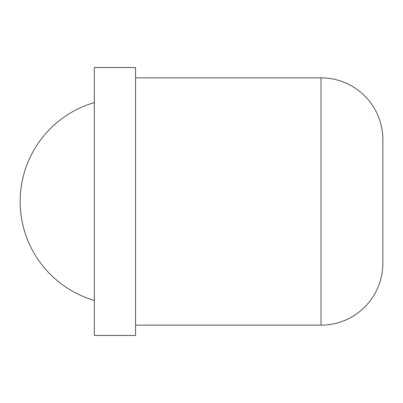 <?xml version="1.0" encoding="UTF-8"?>
<svg xmlns="http://www.w3.org/2000/svg" width="403" height="403" viewBox="0 0 403 403"><rect width="100%" height="100%" fill="white"/><g stroke="black" fill="none" stroke-linecap="round" stroke-linejoin="round"><path stroke-width="0.6" d="M135.554 201.5L135.554 67.548L94.337 67.548L94.337 335.452L135.554 335.452L135.554 201.5M382.85 263.325A61.825 61.825 0 0 1 321.025 325.145L321.025 77.855A61.825 61.825 0 0 1 382.85 139.675L382.85 263.325L382.85 139.675M94.337 102.584A103.042 103.042 0 0 0 94.337 300.416M321.025 77.855L135.554 77.855M321.025 325.145L135.554 325.145"/></g></svg>
